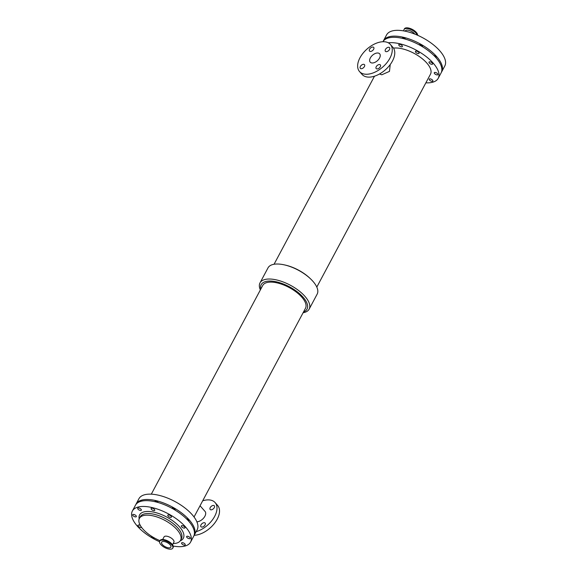 <?xml version="1.0" encoding="UTF-8"?>
<svg xmlns="http://www.w3.org/2000/svg" width="577" height="577" viewBox="0 0 577 577"><rect width="100%" height="100%" fill="white"/><g stroke="black" fill="none" stroke-linecap="round" stroke-linejoin="round"><path stroke-width="0.87" d="M154.802 501.665A2.056 0.902 28.1 0 1 154.852 501.463A2.056 0.902 28.1 0 1 156.36 501.326A2.056 0.902 28.1 0 1 158.242 502.553M186.371 518.737A2.056 0.902 28.1 0 1 188.701 520.865A2.056 0.902 28.1 0 1 188.556 521.024M141.538 501.161A2.056 0.902 28.1 0 1 142.288 500.995M171.607 508.099A2.056 0.902 28.1 0 1 173.879 508.452A2.056 0.902 28.1 0 1 175.148 510.133M382.948 41.724A32.997 14.475 28.1 0 1 394.221 37.296A32.997 14.475 28.1 0 1 428.422 50.783A32.997 14.475 28.1 0 1 441.08 72.947L438.224 78.292A32.997 14.475 28.1 0 1 425.862 82.836M388.256 42.785A32.997 14.475 28.1 0 1 391.365 42.64A32.997 14.475 28.1 0 1 425.566 56.135A32.997 14.475 28.1 0 1 438.224 78.292M399.096 45.569A2.056 0.902 28.1 0 1 398.779 44.624A2.056 0.902 28.1 0 1 401.015 44.797A2.056 0.902 28.1 0 1 402.4 46.557A2.056 0.902 28.1 0 1 400.965 46.723A2.056 0.902 28.1 0 1 399.096 45.569M429.324 63.037A2.056 0.902 28.1 0 1 429.007 62.092A2.056 0.902 28.1 0 1 431.243 62.266A2.056 0.902 28.1 0 1 432.627 64.025A2.056 0.902 28.1 0 1 431.192 64.191A2.056 0.902 28.1 0 1 429.324 63.037M429.562 80.088A2.056 0.902 28.1 0 1 429.252 79.136A2.056 0.902 28.1 0 1 431.488 79.309A2.056 0.902 28.1 0 1 432.873 81.076A2.056 0.902 28.1 0 1 431.437 81.234A2.056 0.902 28.1 0 1 429.562 80.088M415.765 52.319A2.056 0.902 28.1 0 1 415.447 51.375A2.056 0.902 28.1 0 1 417.683 51.541A2.056 0.902 28.1 0 1 419.068 53.308A2.056 0.902 28.1 0 1 417.633 53.466A2.056 0.902 28.1 0 1 415.765 52.319M434.596 73.647A2.056 0.902 28.1 0 1 434.279 72.702A2.056 0.902 28.1 0 1 436.515 72.875A2.056 0.902 28.1 0 1 437.9 74.635A2.056 0.902 28.1 0 1 436.464 74.794A2.056 0.902 28.1 0 1 434.596 73.647M393.507 48.129A24.227 10.631 28.1 0 1 396.089 47.985A24.227 10.631 28.1 0 1 421.196 57.895A24.227 10.631 28.1 0 1 430.492 74.166L316.802 287.079M390.225 64.537L389.468 71.389L381.772 74.794L379.543 73.971M135.804 504.651A32.997 14.475 28.1 0 1 136.085 504.053L138.942 498.708A32.997 14.475 28.1 0 1 150.294 494.136A32.997 14.475 28.1 0 1 184.489 507.623A32.997 14.475 28.1 0 1 197.154 529.787L194.298 535.131A32.997 14.475 28.1 0 1 193.959 535.701M136.085 504.053A32.997 14.475 28.1 0 1 147.438 499.48A32.997 14.475 28.1 0 1 181.632 512.975A32.997 14.475 28.1 0 1 194.298 535.131M194.045 516.985L305.485 308.277A24.227 10.631 -151.9 0 0 296.189 292.005A24.227 10.631 -151.9 0 0 271.082 282.103A24.227 10.631 -151.9 0 0 262.744 285.456L151.304 494.164M260.364 289.921A27.862 12.225 28.1 0 1 260.003 282.881L268.009 267.872A27.862 12.225 28.1 0 1 277.595 264.014A27.862 12.225 28.1 0 1 284.338 264.872A27.862 12.225 28.1 0 1 310.577 278.886A27.862 12.225 28.1 0 1 317.17 294.119L309.157 309.128A27.862 12.225 28.1 0 1 303.105 312.741M260.003 282.881A27.862 12.225 28.1 0 1 269.589 279.023A27.862 12.225 28.1 0 1 298.46 290.411A27.862 12.225 28.1 0 1 309.157 309.128M260.811 289.077A25.965 11.389 28.1 0 1 270.144 281.042A25.965 11.389 28.1 0 1 300.437 294.486A25.965 11.389 28.1 0 1 303.552 311.897M284.338 264.872L285.363 265.103A25.965 11.389 28.1 0 1 309.82 278.164L310.577 278.886M390.333 44.4L392.858 47.264A20.527 11.951 138.6 0 1 385.378 69.81A20.527 11.951 138.6 0 1 362.075 74.44L359.55 71.577A20.527 11.951 138.6 0 1 363.027 53.214A20.527 11.951 138.6 0 1 383.633 41.717A20.527 11.951 138.6 0 1 390.333 44.4A20.527 11.951 138.6 0 1 382.854 66.946A20.527 11.951 138.6 0 1 359.55 71.577M372.792 47.04A2.784 1.623 138.6 0 1 373.701 47.401A2.784 1.623 138.6 0 1 372.684 50.466A2.784 1.623 138.6 0 1 369.525 51.093A2.784 1.623 138.6 0 1 369.994 48.598A2.784 1.623 138.6 0 1 372.792 47.04M388.667 47.264A2.784 1.623 138.6 0 1 389.576 47.631A2.784 1.623 138.6 0 1 388.559 50.689A2.784 1.623 138.6 0 1 385.4 51.317A2.784 1.623 138.6 0 1 385.869 48.821A2.784 1.623 138.6 0 1 388.667 47.264M363.575 64.299A2.784 1.623 138.6 0 1 364.484 64.667A2.784 1.623 138.6 0 1 363.467 67.725A2.784 1.623 138.6 0 1 360.308 68.353A2.784 1.623 138.6 0 1 360.776 65.857A2.784 1.623 138.6 0 1 363.575 64.299M379.45 64.523A2.784 1.623 138.6 0 1 380.358 64.891A2.784 1.623 138.6 0 1 379.341 67.949A2.784 1.623 138.6 0 1 376.182 68.576A2.784 1.623 138.6 0 1 376.651 66.088A2.784 1.623 138.6 0 1 379.45 64.523M377.61 52.99A6.304 3.671 138.6 0 1 379.666 53.82A6.304 3.671 138.6 0 1 377.372 60.744A6.304 3.671 138.6 0 1 370.218 62.165A6.304 3.671 138.6 0 1 371.278 56.524A6.304 3.671 138.6 0 1 377.61 52.99M196.144 531.669A20.527 11.951 -41.4 0 0 213.461 518.398A20.527 11.951 -41.4 0 0 215.091 502.56A20.527 11.951 -41.4 0 0 202.686 500.807M194.218 535.276A20.527 11.951 -41.4 0 0 214.42 523.44A20.527 11.951 -41.4 0 0 217.616 505.423L215.091 502.56M213.425 505.423A2.784 1.623 138.6 0 1 214.334 505.791A2.784 1.623 138.6 0 1 213.317 508.849A2.784 1.623 138.6 0 1 210.158 509.477A2.784 1.623 138.6 0 1 210.627 506.981A2.784 1.623 138.6 0 1 213.425 505.423M204.208 522.683A2.784 1.623 138.6 0 1 205.116 523.05A2.784 1.623 138.6 0 1 204.099 526.109A2.784 1.623 138.6 0 1 200.94 526.736A2.784 1.623 138.6 0 1 201.409 524.248A2.784 1.623 138.6 0 1 204.208 522.683M196.872 521.796A7.126 4.147 -41.4 0 0 203.919 517.713A7.126 4.147 -41.4 0 0 205.044 511.431L200.039 505.762M159.54 541.724A32.997 14.475 28.1 0 1 132.364 511.027L135.465 505.214A32.997 14.475 28.1 0 1 146.818 500.648A32.997 14.475 28.1 0 1 181.012 514.136A32.997 14.475 28.1 0 1 193.677 536.3L190.576 542.106A32.997 14.475 28.1 0 1 173.201 546.058M132.364 511.027A32.997 14.475 28.1 0 1 143.716 506.455A32.997 14.475 28.1 0 1 177.911 519.949A32.997 14.475 28.1 0 1 190.576 542.106M141.524 527.306A2.056 0.902 28.1 0 1 140.045 527.356A2.056 0.902 28.1 0 1 138.271 526.238A2.056 0.902 28.1 0 1 137.961 525.294A2.056 0.902 28.1 0 1 140.391 525.575M154.809 538.19A2.056 0.902 28.1 0 1 151.83 536.963A2.056 0.902 28.1 0 1 151.47 536.213M186.941 537.461A2.056 0.902 28.1 0 1 186.623 536.516A2.056 0.902 28.1 0 1 188.859 536.689A2.056 0.902 28.1 0 1 190.251 538.449A2.056 0.902 28.1 0 1 188.809 538.608A2.056 0.902 28.1 0 1 186.941 537.461M132.999 515.636A2.056 0.902 28.1 0 1 132.688 514.684A2.056 0.902 28.1 0 1 134.924 514.857A2.056 0.902 28.1 0 1 136.309 516.624A2.056 0.902 28.1 0 1 134.874 516.783A2.056 0.902 28.1 0 1 132.999 515.636M151.441 509.383A2.056 0.902 28.1 0 1 151.124 508.438A2.056 0.902 28.1 0 1 153.359 508.611A2.056 0.902 28.1 0 1 154.751 510.371A2.056 0.902 28.1 0 1 153.316 510.537A2.056 0.902 28.1 0 1 151.441 509.383M181.914 543.895A2.056 0.902 28.1 0 1 181.596 542.95A2.056 0.902 28.1 0 1 183.832 543.123A2.056 0.902 28.1 0 1 185.217 544.89A2.056 0.902 28.1 0 1 183.782 545.049A2.056 0.902 28.1 0 1 181.914 543.895M181.668 526.851A2.056 0.902 28.1 0 1 181.351 525.907A2.056 0.902 28.1 0 1 183.587 526.08A2.056 0.902 28.1 0 1 184.979 527.84A2.056 0.902 28.1 0 1 183.544 528.005A2.056 0.902 28.1 0 1 181.668 526.851M138.033 509.195A2.056 0.902 28.1 0 1 137.715 508.25A2.056 0.902 28.1 0 1 139.951 508.424A2.056 0.902 28.1 0 1 141.336 510.183A2.056 0.902 28.1 0 1 139.901 510.342A2.056 0.902 28.1 0 1 138.033 509.195M168.109 516.134A2.056 0.902 28.1 0 1 167.792 515.189A2.056 0.902 28.1 0 1 170.027 515.355A2.056 0.902 28.1 0 1 171.419 517.122A2.056 0.902 28.1 0 1 169.984 517.28A2.056 0.902 28.1 0 1 168.109 516.134M159.988 540.649A23.318 10.227 28.1 0 1 139.41 518.377A23.318 10.227 28.1 0 1 147.431 515.146A23.318 10.227 28.1 0 1 171.6 524.681A23.318 10.227 28.1 0 1 180.543 540.339A23.318 10.227 28.1 0 1 173.158 543.57M162.671 539.488L164.048 536.913A5.59 2.452 28.1 0 1 165.967 536.141A5.59 2.452 28.1 0 1 171.758 538.428A5.59 2.452 28.1 0 1 173.901 542.178L172.53 544.753M159.706 541.176L160.067 540.512A7.407 3.246 28.1 0 1 162.613 539.488A7.407 3.246 28.1 0 1 170.287 542.517A7.407 3.246 28.1 0 1 173.129 547.486L172.775 548.15A7.407 3.246 28.1 0 1 164.712 547.53A7.407 3.246 28.1 0 1 159.706 541.176A7.407 3.246 28.1 0 1 162.26 540.151A7.407 3.246 28.1 0 1 169.934 543.173A7.407 3.246 28.1 0 1 172.775 548.15M163.428 541.471A5.236 2.294 28.1 0 1 168.852 543.613A5.236 2.294 28.1 0 1 170.857 547.126A5.236 2.294 28.1 0 1 165.159 546.686A5.236 2.294 28.1 0 1 161.625 542.2A5.236 2.294 28.1 0 1 163.428 541.471M402.205 38.313A2.056 0.902 28.1 0 1 402.256 38.118A2.056 0.902 28.1 0 1 403.77 37.981A2.056 0.902 28.1 0 1 405.645 39.207M433.774 55.385A2.056 0.902 28.1 0 1 436.104 57.52A2.056 0.902 28.1 0 1 435.96 57.678M388.941 37.808A2.056 0.902 28.1 0 1 389.691 37.649M419.01 44.754A2.056 0.902 28.1 0 1 421.282 45.1A2.056 0.902 28.1 0 1 422.552 46.787M417.625 35.276A7.407 3.246 -151.9 0 0 411.877 29.182A7.407 3.246 -151.9 0 0 404.39 28.85L404.037 29.514A7.407 3.246 -151.9 0 0 403.972 30.942M417.178 35.082A7.407 3.246 -151.9 0 0 410.759 29.492A7.407 3.246 -151.9 0 0 404.037 29.514M414.755 34.079A5.59 2.452 -151.9 0 0 409.634 30.574A5.59 2.452 -151.9 0 0 405.364 30.891L405.205 31.18M383.215 41.299A32.997 14.475 28.1 0 1 383.489 40.7A32.997 14.475 28.1 0 1 394.841 36.135A32.997 14.475 28.1 0 1 429.043 49.622A32.997 14.475 28.1 0 1 441.701 71.786A32.997 14.475 28.1 0 1 441.362 72.349M383.489 40.7L386.597 34.894A32.997 14.475 28.1 0 1 397.942 30.321A32.997 14.475 28.1 0 1 432.144 43.809A32.997 14.475 28.1 0 1 444.802 65.973L441.701 71.786M139.172 518.889A24.782 10.869 28.1 0 1 166.587 516.978A24.782 10.869 28.1 0 1 180.248 540.822M139.41 518.377L140.276 516.747A23.318 10.227 28.1 0 1 148.303 513.516A23.318 10.227 28.1 0 1 172.465 523.05A23.318 10.227 28.1 0 1 181.416 538.716L180.543 540.339M274.061 264.259L374.48 76.193"/></g></svg>
